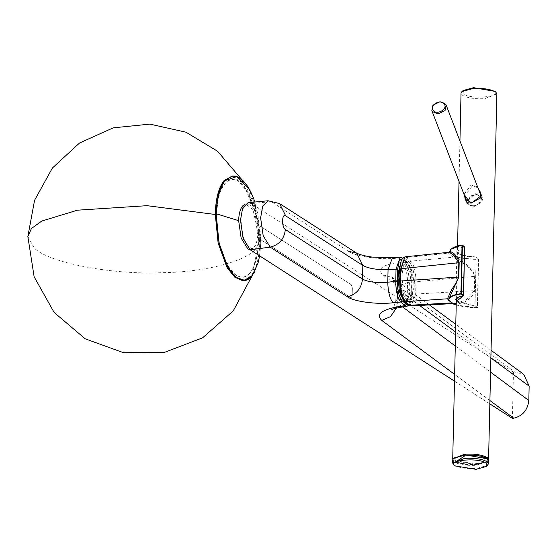 <?xml version="1.0" encoding="UTF-8"?>
<svg xmlns="http://www.w3.org/2000/svg" width="557" height="557" viewBox="0 0 557 557"><rect width="100%" height="100%" fill="white"/><g stroke="black" fill="none" stroke-linecap="round" stroke-linejoin="round"><path stroke-width="0.42" stroke-dasharray="2.79 2.09" d="M488.552 460.639L476.493 465.283C465.903 465.784 458.307 464.552 453.69 461.586L452.709 459.824M454.087 457.819L454.185 461.057C460.625 467.462 495.34 464.684 487.09 458.418M453.447 464.615L453.621 464.768C458.23 467.734 465.833 468.966 476.416 468.472L487.591 465.387M464.747 455.891L466.028 455.765C482.94 454.171 492.66 462.554 475.246 463.709L457.889 461.217M464.002 194.365L470.888 185.251L472.468 185.042L477.634 186.999M464.698 196.182L472.524 185.599L478.205 188.496M453.858 458.035L453.711 460.604C458.327 463.57 465.924 464.803 476.514 464.308L487.681 461.224L488.482 460.145M454.018 460.904L476.332 464.649L487.187 461.662L487.472 458.801M496.872 93.994L484.813 98.645C474.223 99.139 466.627 97.907 462.011 94.948L461.029 93.179M463.159 90.526L463.25 93.625C469.405 99.745 502.588 97.092 494.7 91.104M466.453 201.112L466.766 203.354L473.436 207.044L482.564 200.102L482.341 197.477L475.643 193.697L466.488 200.826M473.659 205.707C481.889 205.728 483.748 194.463 475.42 195.034C467.191 195.013 465.325 206.271 473.659 205.707M485.154 458.578C492.43 464.099 461.809 466.557 456.12 460.904C448.845 455.375 479.473 452.925 485.154 458.578M453.544 460.451L452.799 459.337M481.29 196.788L481.687 197.554L480.573 203.082L473.52 206.529L467.789 203.953L467.365 203.124L471.326 195.354L475.56 194.212L481.29 196.788M451.274 302.904L456.044 303.405L466.313 299.666L474.299 290.698L415.661 294.04L411.498 305.925M448.97 252.272L448.517 253.17L453.231 257.237L410.857 261.136C414.13 264.937 415.821 271.809 415.94 281.745L474.627 276.349C471.702 267.13 458.829 260.613 453.231 257.237L454.282 255.907L455.501 256.415C461.614 258.532 469.252 259.485 478.414 259.284L477.307 307.763C468.159 307.68 460.521 306.517 454.415 304.282L453.196 303.802L448.684 299.743C447.995 299.847 449.325 300.905 452.667 302.911L456.044 303.405M404.925 256.854L406.652 257.508L448.517 253.17L449.791 252.036L454.282 255.907L450.049 251.813L451.156 249.111M450.007 251.221L450.049 251.813M453.398 303.99L452.193 302.848L452.674 302.911M454.603 304.491L454.415 304.282C468.667 303.217 473.018 295.76 474.696 290.691L475.024 276.335C473.582 270.201 469.53 265.995 455.501 256.415L454.491 255.649M406.645 299.847C398.527 293.873 399.404 255.113 407.48 263.113C415.606 269.087 414.728 307.847 406.645 299.847M478.414 259.284L477.523 307.673L477.272 307.937L477.523 307.673L477.272 307.937L475.024 305.995L456.301 301.462M462.171 244.983L464.42 246.918C449.36 249.703 458.341 257.452 476.131 257.021L461.44 255.085C457.68 253.491 456.176 252.328 456.928 251.597L462.533 255.566L476.124 257.195L475.024 305.675L476.131 257.021L478.379 258.963C469.266 259.151 461.704 258.211 455.696 256.129M475.274 305.73L475.024 305.995L475.274 305.73L477.523 307.673M456.218 305.062L477.537 307.715L478.637 259.172L476.131 257.021L478.547 259.012M456.308 300.947L475.024 305.995M455.87 299.408L463.313 295.892M463.563 295.628L464.573 247.224L456.928 251.534M400.943 262.319L401.91 261.999L403.922 262.8L408.385 272.31L409.98 287.363L408.553 297.25L405.043 301.532M403.54 301.093L398.603 291.22L397.002 276.175L400.462 262.681M414.234 286.751L409.994 300.202L407.62 299.527L403.359 290.434L401.834 276.056L403.359 266.149L406.972 262.528L408.441 263.28L412.709 272.366L414.234 286.751M258.796 235.973L259.827 239.12L351.049 297.772L352.184 296.025L352.372 287.941L351.342 284.794L260.119 226.135L258.977 227.89L258.796 235.973L258.977 227.89L260.119 226.135L351.342 284.794L352.372 287.941L352.184 296.025L351.049 297.772L259.827 239.12L258.796 235.973M400.211 257.25L401.855 257.905L406.847 261.762L407.223 262.639L402.335 258.587M419.574 305.48L397.594 289.299L397.28 303.022L395.797 300.648L407.264 295.015L407.55 282.503L411.31 282.114C411.205 272.171 409.458 265.306 406.06 261.512L400.852 262.048C405.224 265.786 407.459 272.603 407.55 282.503L396.104 287.036L397.594 289.299L392.044 277.393L382.798 274.852L514.793 372.027L523.768 374.374M406.93 306.322L411.024 294.486L411.31 282.114L411.957 281.675C411.874 272.686 410.3 266.343 407.223 262.639M408.692 304.686L411.574 296.066L411.957 281.675L411.672 294.04L407.264 295.015L406.178 302.514M279.6 203.583L271.224 201.634L348.376 251.242C354.496 256.046 378.321 259.764 394.126 258.385L401.855 257.905L402.634 258.156L403.017 259.033M400.852 262.048C382.68 264.561 376.657 268.829 382.798 274.852M406.15 302.597L402.258 306.991M248.032 202.678L251.263 203.577L513.45 372.167L514.793 372.027M400.866 262.096L405.099 261.602L409.82 271.67L411.512 287.593L409.987 298.106L406.276 302.597M489.84 403.881L454.491 381.148M513.45 372.167L512.405 418.391M254.981 211.695L258.274 241.647C258.114 262.82 249.912 283.276 236.335 275.29C225.968 270.758 215.079 237.498 216.541 214.814C216.137 190.933 228.196 172.433 238.473 181.178L247.552 191.887L254.981 211.695L241.529 179.284M259.625 255.858L260.836 242.372L253.198 197.415M250.309 249.863L251.068 249.849L256.164 244.676L258.19 233.244L252.996 209.634L245.762 204.064L245.031 204.217M243.555 280.366L250.956 275.882C256.338 269.01 259.284 257.891 259.778 242.532L255.301 206.912L245.003 184.242L231.482 176.068M248.088 203.792L244.836 205.763C242.469 208.784 241.181 213.665 240.965 220.405L242.929 236.043L247.447 245.999L253.386 249.585L256.638 247.614C258.998 244.6 260.293 239.719 260.509 232.972L255.322 209.369L248.088 203.792L245.762 204.064M250.107 272.881C255.35 265.849 258.107 255.433 258.378 241.634C260.697 213.818 242.901 165.241 224.924 183.559C216.116 191.441 213.874 226.984 220.851 248.185C226.337 271.175 242.427 284.759 250.107 272.881M472.524 185.599L472.468 185.042M452.193 302.848L449.304 301.198M475.024 276.335L474.627 276.349L474.299 290.698L474.696 290.691M404.486 300.508L408.692 304.129C411.769 305.89 413.552 302.437 414.053 293.776L415.661 294.04L415.94 281.745L414.331 281.48C414.234 272.296 412.674 265.961 409.639 262.451L405.433 258.824C402.363 257.069 400.58 260.516 400.079 269.184L399.801 281.48C399.891 290.657 401.458 296.999 404.486 300.508L404.862 301.379M409.639 262.451L410.857 261.136L406.652 257.508L405.433 258.824M408.692 304.129L409.068 305.006M414.053 293.776L414.331 281.48M402.293 297.055L404.64 300.432L407.097 301.135L411.491 287.182L409.91 272.276L405.489 262.848L403.964 262.075L400.211 265.835M268.049 200.75L271.224 201.634L251.263 203.577M490.877 357.97L455.605 332.007M402.579 306.942L397.28 303.022L396.389 308.098M455.292 346.001L490.557 372.132M489.909 400.546L454.644 374.408M216.569 214.821L215.246 214.48M27.85 236.537L34.186 247.879C47.693 262.563 112.131 275.061 161.996 272.665C212.983 272.255 261.525 256.617 258.274 241.647L252.6 274.942M238.487 177.272L248.868 188.663L257.814 213.213L260.69 242.427C260.189 257.787 257.243 268.906 251.861 275.778L250.1 277.595M258.19 233.244L261.017 240.749L260.836 242.372M487.681 461.224L487.187 461.662M482.306 197.387L480.141 191.74M456.364 298.545L457.555 246.013M459.024 181.408L459.943 140.956M465.172 199.197L466.766 203.354M480.802 195.256L481.708 197.617M467.365 203.124L466.669 201.307M455.925 303.405L452.514 303.6M477.279 307.944L456.218 305.083M456.921 251.388L455.821 299.875M405.078 301.532L409.994 300.202M406.972 262.528L401.91 261.999M412.027 281.8C411.999 272.366 410.279 265.689 406.847 261.762L402.641 258.156M409.096 305.027L410.523 302.305L411.741 294.166M391.501 309.762C392.448 310.465 393.876 307.429 395.797 300.641L396.09 287.036C394.795 280.498 393.444 277.289 392.044 277.393L429.426 304.916M491.051 350.29L455.779 324.32M258.295 240.318L258.267 241.766M259.813 254.64L261.01 240.742L254.911 202.017M251.068 249.856L253.386 249.585M254.542 271.913L258.009 263.169"/><path stroke-width="0.84" d="M488.475 463.821L487.493 462.052C482.877 459.093 475.274 457.861 464.691 458.355L452.632 463.006L452.709 459.824L453.593 458.251L464.761 455.173C475.351 454.672 482.947 455.904 487.563 458.871L488.552 460.639L488.475 463.821L486.345 466.474L486.254 463.375C480.092 457.255 446.916 459.908 454.804 465.896L475.97 469.335L486.345 466.474M487.41 458.724L464.942 454.825L453.593 458.251M452.632 463.006L454.804 465.896M457.889 461.217L457.332 460.806L464.747 455.891M477.634 186.999L481.52 195.437L471.598 203.04L470.484 203.04L464.002 194.365M478.205 188.496L480.141 191.74L480.134 198.146L471.8 202.776L465.172 199.197L464.698 196.182M488.482 460.145L487.584 457.889C482.975 454.93 475.372 453.697 464.789 454.192L452.73 458.843L456.364 298.545M487.472 458.801L464.942 454.825L453.858 458.035M495.006 91.39L473.534 87.665L463.159 90.526L461.913 91.613L473.081 88.528C483.671 88.034 491.267 89.266 495.883 92.232L496.872 93.994L488.573 459.657M452.799 459.337L452.73 458.843M461.913 91.613L461.029 93.179L459.943 140.956M444.34 104.124C441.193 98.575 429.322 104.876 433.081 110.098C436.228 115.654 448.1 109.353 444.34 104.124M445.753 104.291L440.023 101.722L432.97 105.169L431.856 110.69L432.253 111.463L437.983 114.039L445.043 110.585L446.15 105.064L445.753 104.291M458.857 277.024L448.663 299.325C449.123 296.686 453.217 294.792 460.938 293.643L461.064 293.957C453.405 295.106 449.36 296.985 448.914 299.582L448.705 299.931L447.48 298.789L451.567 289.737L456.677 282.079L458.502 277.073L458.829 262.723L452.932 254.382L448.977 252.272L404.918 256.84L400.845 268.732L400.567 281.02L458.502 277.073L458.857 277.024L459.177 262.674C457.311 256.324 454.171 252.593 449.75 251.458L449.791 252.036M462.171 244.983L464.663 247.148L463.563 295.628L463.313 295.892L463.563 295.628L463.313 295.892L460.938 293.643L462.038 245.157C454.31 246.598 450.216 248.701 449.75 251.458L448.977 252.265M449.304 301.198L447.48 298.789L405.649 301.636C402.356 297.835 400.664 290.963 400.567 281.02L399.724 281.355L400.01 269.059L400.845 268.732L459.177 262.674M409.068 305.006L404.862 301.379L409.068 305.006L411.491 305.925L409.855 305.264L451.274 302.904M451.156 249.111L462.087 244.996M448.914 299.582L448.949 300.153L453.398 303.99L456.218 305.062M464.663 247.148L463.354 295.906C459.302 296.352 456.796 297.605 455.835 299.666L455.87 299.408M462.038 245.157L462.414 245.205L461.314 293.692L463.563 295.628M456.308 300.947L455.835 299.701M405.043 301.532L403.54 301.093M400.462 262.681L400.943 262.319M402.335 258.587L399.084 260.892L397.663 269.4L396.034 269.135L400.204 257.25L402.641 258.156M406.93 306.336L402.258 306.991L399.842 306.392L405.064 305.661L400.852 302.005C397.566 298.162 395.874 291.297 395.755 281.396L397.385 281.661C397.503 290.789 399.063 297.132 402.07 300.689L406.276 304.338L408.692 304.686M406.276 304.338L405.064 305.661L406.93 306.322L409.096 305.027M348.376 251.242L356.759 253.191L362.823 265.445C368.532 268.502 376.943 269.894 388.062 269.637L392.462 257.717L394.126 258.385M402.07 300.689L400.852 302.005L393.124 302.764C377.298 304.714 353.465 301.574 347.345 296.728L270.187 247.12L263.21 235.876L260.62 217.891L262.737 206.034L268.049 200.75L248.032 202.678L242.636 208.046L240.485 220.099L243.117 238.375L250.211 249.801L454.491 381.148M393.124 302.764C389.851 298.907 388.069 292.049 387.776 282.176C376.643 283.123 368.226 282.093 362.516 279.099C361.382 288.679 356.32 294.556 347.345 296.728M523.768 374.374L529.15 386.147L528.823 400.483C527.695 410.07 522.668 415.975 513.742 418.203L512.405 418.391L489.84 403.881M396.389 308.098L390.499 316.627L381.768 320.414C375.627 314.287 381.656 309.608 399.842 306.392M406.276 302.597L404.187 301.741L399.466 291.68L397.782 275.75L400.866 262.096M259.625 255.858L258.016 263.169L252.029 275.631C238.118 294.959 214.57 254.076 216.422 213.811C216.924 198.494 219.855 187.41 225.223 180.552L236.857 176.576L249.042 188.739L253.198 197.415C248.178 185.056 242.246 177.955 235.409 176.109L232.387 175.963L238.487 177.272M245.031 204.217L242.518 206.034C240.151 209.049 238.862 213.93 238.64 220.676L241.153 238.097L247.914 249L250.309 249.863M215.253 213.902L218.128 243.124L227.075 267.673L234.991 277.435L243.555 280.366L244.46 280.262L235.896 277.33L227.98 267.569L219.033 243.019L216.165 213.797C216.659 198.445 219.604 187.326 224.986 180.454L232.387 175.963L224.081 180.559C218.692 187.43 215.754 198.55 215.253 213.902M456.301 301.462L463.313 295.892M400.211 265.835L398.638 276.098L402.293 297.055M397.663 269.4L397.385 281.661M395.755 281.396L396.034 269.135L388.062 269.637L387.776 282.176L395.755 281.396M250.211 249.801L270.187 247.12C279.168 244.948 284.223 239.071 285.358 229.491L362.516 279.099L362.823 265.445L285.671 215.838L279.6 203.583L356.752 253.191L359.418 254.326C365.643 256.338 372.083 257.083 372.786 257.132L392.462 257.717L400.204 257.237M285.671 215.838C281.772 212.955 281.445 227.353 285.358 229.491M529.15 386.147L490.877 357.97M455.605 332.007L419.574 305.48M402.579 306.942L455.292 346.001M490.557 372.132L528.823 400.483M513.742 418.203L489.909 400.546M454.644 374.408L381.768 320.414M215.246 214.48L147.055 205.679L77.43 210.191L41.719 221.073L31.436 228.516L27.85 236.537L34.144 276.808L54.099 312.407L85.221 338.83L123.605 352.734L164.433 352.393L202.574 337.834L233.251 310.89L252.6 274.942M250.1 277.595L244.46 280.262L251.994 275.708L254.542 271.913M238.64 220.676L216.429 213.811M487.257 458.571L487.73 459.024M496.057 92.385L494.86 91.244M457.555 246.013L459.024 181.408M446.178 105.12L480.802 195.256M466.669 201.307L431.835 110.634M452.514 303.6L411.505 305.939M404.862 301.379C401.451 297.431 399.738 290.754 399.724 281.355M400.01 269.059C399.877 267.36 400.295 264.603 401.256 260.794C401.158 259.597 402.384 258.281 404.925 256.854M456.218 305.083L453.301 303.976L448.663 299.541M462.296 245.003L462.136 244.976C454.596 246.271 450.467 248.436 449.75 251.451M464.587 246.967L462.338 245.031M279.6 203.583L268.049 200.75M523.852 374.436L491.051 350.29M455.779 324.32L429.426 304.916M391.501 309.762C392.789 309.504 390.373 309.128 402.258 306.991M241.529 179.284L217.557 151.232L185.947 132.19L149.93 124.12L113.217 127.845L79.56 142.982L52.421 167.984L34.576 200.283L27.85 236.537M254.911 202.017L253.198 197.415"/></g></svg>

